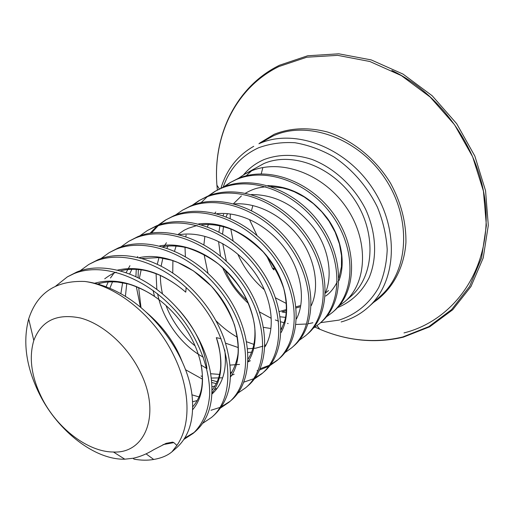 <?xml version="1.0" encoding="UTF-8"?>
<svg xmlns="http://www.w3.org/2000/svg" width="514" height="514" viewBox="0 0 514 514"><rect width="100%" height="100%" fill="white"/><g stroke="black" fill="none" stroke-linecap="round" stroke-linejoin="round"><path stroke-width="0.77" d="M326.159 317.061L332.217 312.596C355.039 293.578 356.375 250.106 333.033 216.632C309.299 182.258 266.117 166.658 236.164 179.611L229.912 182.727L223.571 187.012M332.217 312.596L333.811 311.208C356.62 292.203 357.982 248.815 334.704 215.424C311.041 181.134 267.942 165.592 238.014 178.538L229.912 182.727M338.906 306.055L344.708 301.744C367.401 282.816 368.968 239.987 346.134 207.161C322.921 173.462 280.381 158.312 250.691 171.194L244.491 174.285L238.38 178.384M171.946 451.812L176.456 447.893C188.689 436.964 193.977 420.433 192.307 398.305C189.396 359.646 157.245 312.698 118.927 292.691C107.574 286.6 96.202 282.861 84.804 281.466C116.935 285.681 154.945 316.605 173.578 355.116C190.54 388.969 191.176 425.065 176.906 445.413L171.946 451.812C167.493 455.59 161.409 458.141 153.692 459.465L146.085 453.862M183.819 439.464L193.18 433.366C202.786 424.095 208.266 411.373 209.635 395.195C210.239 372.74 201.379 346.173 185.49 323.248C155.813 281.428 106.025 260.354 73.99 273.647L67.34 276.885L55.724 286.092M184.693 438.095L194.337 432.319M193.18 433.366L195.532 431.323C210.117 418.184 214.968 397.926 210.097 370.562C203.891 339.407 181.288 305.766 152.041 286.047C127.067 268.629 97.017 263.431 76.734 272.054L67.34 276.879M202.625 423.363L211.485 417.464C234.956 398.125 233.465 348.877 205.099 309.081C176.225 268.244 127.247 247.941 95.392 261.234L88.781 264.466L80.011 270.859M211.485 417.464L213.728 415.518C231.531 398.967 235.065 373.601 224.335 339.413C216.876 318.68 204.283 300.182 186.55 283.927C158.8 258.568 122.493 249.348 98.007 259.718L88.781 264.466M220.557 407.981L228.961 402.282C252.413 382.93 251.391 334.473 223.77 295.589C195.654 255.689 147.467 236.106 115.817 249.393L109.238 252.618L100.84 258.658M210.984 410.262L219.986 407.416M221.393 406.78L230.015 401.338M228.961 402.282L231.101 400.425C254.546 381.073 253.582 332.712 226.051 293.937C198.025 254.154 149.94 234.66 118.31 247.947L109.238 252.618M237.68 393.281L245.666 387.774C269.066 368.422 268.481 320.736 241.567 282.726C214.171 243.726 166.754 224.817 135.323 238.085L128.783 241.297L120.732 247.022M245.666 387.774L247.716 385.995C271.109 366.649 270.576 319.053 243.739 281.158C216.439 242.261 169.119 223.436 137.707 236.697L128.783 241.297M254.051 379.204L261.652 373.89C284.987 354.564 284.801 307.623 258.548 270.454C231.846 232.309 185.181 214.036 153.969 227.272L147.479 230.471L139.75 235.907M243.816 382.159L253.588 378.754M254.841 378.131L262.615 373.029M261.652 373.89L263.611 372.187C286.934 352.867 286.793 306.016 260.63 268.95C234.005 230.908 187.437 212.719 156.256 225.948L147.479 230.471M257.122 370.639L258.092 370.401M259.531 370.009L268.552 366.366M269.715 365.724L276.956 360.597C300.215 341.309 300.388 295.094 274.778 258.728C248.725 221.399 202.792 203.73 171.817 216.921L165.373 220.108L157.952 225.273M260.09 368.75L269.297 365.319M270.48 364.709L277.881 359.768M276.956 360.597L278.832 358.965C302.084 339.683 302.296 293.558 276.763 257.296C250.787 220.063 204.951 202.465 174.008 215.649L165.373 220.108M284.717 352.803L291.631 347.849C314.793 328.613 315.294 283.111 290.294 247.517C264.864 210.971 219.645 193.862 188.921 207.007L182.521 210.175L175.396 215.096M291.631 347.849L293.43 346.288C316.585 327.058 317.125 281.646 292.196 246.142C266.843 209.693 221.714 192.654 191.015 205.793L182.521 210.175M299.103 340.409L305.708 335.623C328.767 316.444 329.57 271.643 305.149 236.781C280.31 200.993 235.791 184.417 205.317 197.498L198.963 200.653L192.114 205.343M305.708 335.623L307.436 334.119C330.483 314.953 331.324 270.236 306.967 235.463C282.205 199.766 237.77 183.254 207.328 196.335L198.963 200.653M312.904 328.504L319.226 323.878C342.17 304.776 343.249 260.649 319.38 226.494C295.113 191.426 251.269 175.358 221.052 188.375L214.749 191.51L208.157 195.988M319.226 323.878L320.884 322.439C343.815 303.35 344.926 259.3 321.128 225.235C296.925 190.257 253.164 174.246 222.98 187.257L214.749 191.51M133.177 458.263L133.974 459.137C140.99 460.422 147.569 460.531 153.692 459.465M191.908 394.81L198.995 396.93M156.931 226.141L150.178 233.17M136.268 269.355L135.895 276.795M136.338 286.696L140.495 307.25M185.483 369.694L202.42 379.152M211.826 382.512L216.304 383.643M166.478 219.484L159.167 224.836M158.164 225.73L151.527 232.958M138.324 269.503L138.08 277.856M201.006 375.965L202.407 376.621M211.614 380.187L217.184 381.735M199.978 200.081L193.219 204.925M207.245 196.733L201.122 202.625M186.107 235.046L185.875 236.504M185.014 247.305L185.368 256.447M215.809 320.582C222.588 327.431 229.803 333.001 237.468 337.3M246.771 341.836L254 344.419M215.726 190.957L209.217 195.577M230.85 182.2L224.586 186.608M139.712 370.947C161.563 412.935 145.97 453.836 113.433 452.005C88.106 452.063 57.401 428.567 42.199 398.665C31.463 377.327 28.668 357.93 33.802 340.48C41.364 320.678 56.938 313.193 80.518 318.025C102.729 323.884 126.829 345.209 139.712 370.947M166.099 443.351L172.633 442.13L166.073 443.357L153.731 449.705C146.978 453.875 140.181 456.721 133.325 458.231L124.799 459.195C95.09 459.991 58.493 431.529 40.073 395.298C26.298 367.998 22.5 342.549 28.681 318.95C37.085 292.851 55.788 280.355 84.804 281.466M172.633 442.136L173.828 442.618L176.906 445.413M222.504 267.421C228.512 281.254 237.179 293.288 248.5 303.523M259.609 311.985L271.051 318.217M275.343 319.991L278.639 321.154M280.862 321.841L284.126 322.715M287.506 323.434L288.148 323.557M296.019 324.456L306.665 324.006M308.04 323.794L312.885 322.76M173.828 442.618L162.983 444.636M286.15 312.718L281.961 311.934L286.311 310.707M299.765 306.922L296.205 307.925M266.715 255.991L272.645 268.533L273.782 268.302L274.058 269.901M391.848 70.45C445.792 96.279 485.814 158.884 486.173 217.229C486.713 275.71 450.649 321.224 403.991 332.924M315.043 327.116L319.772 329.223C347.406 340.93 375.059 343.519 402.719 336.991L428.856 326.615L451.639 309.563L469.648 286.33L481.573 257.835L486.379 225.492L483.43 191.105L472.642 156.783L454.543 124.754L430.244 97.12L401.37 75.622L369.836 61.5L337.672 55.358L306.807 57.215L278.896 66.55C235.521 87.772 213.04 136.146 216.921 185.181L217.345 190.013M273.429 135.799L258.908 143.766C293.494 127.986 344.753 146.413 372.142 187.681C399.815 228.769 396.699 282.07 368.487 307.019L380.765 295.833C408.752 271.071 412.074 218.63 384.999 178.409C358.2 138.003 307.725 120.122 273.429 135.799M259.711 143.04L274.193 134.282C290.391 127.87 308.053 127.087 327.187 131.918C352.186 139.821 375.612 158.646 390.601 183.312C401.087 202.664 406.195 222.395 405.925 242.518C404.145 268.411 391.996 290.044 373.524 302.431M320.633 322.657L339.002 320.113C355.707 314.767 369.637 303.536 378.728 287.474C383.829 275.986 386.656 263.354 387.209 249.586C386.355 235.463 383.123 221.393 377.514 207.373C367.529 186.845 352.161 169.119 333.727 156.796C321.044 149.651 308.117 144.967 294.946 142.731C281.98 141.973 269.869 143.657 258.606 147.769C241.355 155.729 229.546 168.868 223.172 187.173M344.708 301.744L350.702 296.539C374.031 276.808 377 233.902 355.103 200.505C333.445 166.966 292.145 151.206 263.81 163.587L244.491 174.285M251.597 170.815L246.187 175.775M230.311 214.685L230.182 218.328M230.805 229.045L233.093 240.719M237.898 254.353C244.066 268.128 252.862 279.905 264.28 289.684M275.594 297.889L286.311 303.466M243.501 174.876C249.091 168.168 255.959 163.06 264.106 159.552C278.704 154.078 294.554 153.994 311.657 159.301C333.894 167.705 354.043 186.274 365.634 209.32C376.332 232.694 377.404 258.099 369.091 277.817C361.792 292.183 351.075 302.206 336.94 307.873M146.419 312.403C163.073 326.544 174.998 342.979 182.187 361.695M178.795 309.794C195.172 328.228 204.553 347.837 206.93 368.628M224.734 349.835C227.124 369.418 222.87 384.164 211.967 394.058M94.634 283.233C113.427 278.01 133.383 282.404 154.502 296.417C178.352 312.763 196.297 339.915 201.122 365.081C204.482 384.189 201.655 399.07 192.634 409.729M117.269 270.165C139.866 265.07 162.687 272.401 185.74 292.158L186.209 287.512M212.102 390.177C217.859 382.628 219.555 375.374 220.114 371.365C221.2 367.741 221.296 350.477 216.317 337.666C223.661 361.021 222.234 379.473 212.025 393.024M106.064 286.793L108.223 281.961M110.465 278.003L113.902 273.21M138.928 257.739C164.917 251.764 198.423 267.492 219.491 295.884C239.929 323.454 243.957 358.862 230.503 376.993M217.223 388.288L214.466 389.483M120.861 293.751L122.692 282.327M126.033 272.754L129.946 265.693M137.039 257.308L137.778 256.627M159.661 245.923C185.213 240.982 216.914 256.21 236.973 283.22C256.383 309.415 260.502 343.32 248.133 361.593M234.178 374.211L230.555 375.792M222.626 377.829L211.357 378.053M140.997 307.668L138.677 287.654M139.345 278.492L141.157 269.837M179.534 234.66C204.572 230.683 234.564 245.409 253.678 271.129C272.118 296.025 276.314 328.478 264.973 346.796M250.402 360.725L248.127 361.811M239.537 364.413L230.214 365.081M203.351 357.204C181.558 345.569 162.559 319.702 157.586 293.757M156.834 289.459L156.076 273.711M157.258 264.292L158.987 257.604M163.677 247.009L166.446 242.756M198.603 223.924C223.057 220.827 251.442 235.071 269.651 259.564C287.185 283.233 291.444 314.279 281.074 332.558M251.687 352.174L248.069 352.431M172.755 273.165L172.89 260.649M174.587 250.993L176.116 245.988M216.914 213.676C240.732 211.395 267.588 225.171 284.942 248.493C301.609 271 305.933 300.69 296.488 318.853M234.512 203.891C257.642 202.355 283.053 215.674 299.591 237.886C315.435 259.3 319.817 287.647 311.24 305.644M282.025 328.067L281.164 328.195M270.454 328.452L263.643 327.379M221.129 298.184L219.26 295.595M207.99 273.268L204.058 254.469M203.91 244.6L204.816 236.742M207.495 226.706L208.401 224.412M214.871 213.169L215.777 212.019M251.442 194.543C275.498 194.594 296.225 205.658 313.643 227.721C328.703 248.089 333.136 275.118 325.388 292.909M285.476 317.369L280.284 316.81M247.17 300.523C237.468 291.856 230.06 281.569 224.939 269.657M220.493 256.068L218.591 241.741M218.958 231.846L219.941 225.742M223.108 215.552L223.629 214.357M267.743 185.599C290.847 186.203 310.642 196.99 327.122 217.955C341.437 237.339 345.916 263.059 338.957 280.618M325.381 293.141L328.523 290.532M251.539 210.464L252.695 206.108M261.24 173.809L262.705 168.264M273.718 269.715L272.568 268.366M219.382 188.927L216.921 185.181C212.918 135.413 235.939 86.564 279.59 65.201L307.661 55.769L338.745 53.809L371.185 59.9L403.027 74.087L432.184 95.758L456.676 123.681L474.846 156.057L485.557 190.72L488.3 225.402L483.211 257.938L470.991 286.504L452.725 309.749L429.71 326.788L403.323 337.165C375.49 343.686 347.637 341.039 319.772 329.223L317.022 325.677M341.148 321.957C351.48 319.117 360.597 314.138 368.487 307.019M113.433 452.005L124.799 459.195M325.658 296.045C330.02 293.147 333.894 288.386 337.293 281.749M338.97 277.682L341.437 266.792L341.534 255.657L339.426 243.925L335.128 232.135L328.973 221.104L321.828 211.864L313.469 203.724L304.179 196.952L294.316 191.773L288.431 189.557L282.52 187.951L270.891 186.582M265.886 186.749C258.484 187.726 254.713 188.092 245.551 193.129M241.413 195.937L233.568 203.64M227.477 213.612L226.199 216.683M223.564 226.083L222.607 233.857M222.716 243.559L226.372 261.228M225.614 343.185L238.31 347.58M247.761 348.762L255.799 348.177L262.988 346.16M265.038 345.279L266.111 344.746M281.158 329.782L284.415 321.764C287.178 313.495 286.979 302.483 283.812 288.733C279.417 275.645 272.568 263.393 263.252 251.963C252.233 241.387 241.818 233.909 232 229.527C221.335 225.46 211.196 223.866 201.597 224.746M197.119 225.466L188.169 228.319C184.693 230.233 186.505 228.37 178.242 234.345M168.136 245.988L166.954 248.05M162.848 258.131L161.107 266.201M160.407 275.498C160.329 277.766 160.471 284.962 162.495 293.912M166.061 305.56C170.185 317.401 181.538 335.346 195.069 345.838M97.647 284.017C103.365 282.122 109.97 281.466 117.449 282.051L127.26 283.76C131.693 284.627 145.391 289.941 154.502 296.417L153.056 290.307M192.699 406.799C197.993 400.952 200.569 393.454 201.102 390.344C202.163 387.081 203.306 375.002 201.122 365.081L206.776 368.532M98.984 284.403L99.896 283.362M104.715 278.826C109.225 275.44 113.08 273.236 116.292 272.227M120.25 270.942C126.874 269.085 134.392 268.803 142.802 270.088C146.94 270.653 152.324 272.247 158.948 274.861C168.303 279.038 177.234 284.801 185.74 292.158M192.564 401.755L197.235 400.547M109.842 288.322L112.527 281.807M141.89 258.516L158.845 257.585L171.4 260.174L177.818 262.474L193.553 270.949L211.325 286.105C221.65 298.313 229.417 311.375 234.615 325.285C237.616 337.826 238.721 347.503 237.937 354.313C236.768 361.599 234.32 368.23 230.593 374.198M215.058 385.943L212.07 386.875M125.397 296.424L126.752 283.632M129.618 274.084L131.86 269.278M162.623 246.701C170.025 245.422 178.14 245.782 186.968 247.767C197.839 251.16 208.401 256.621 218.656 264.157C228.704 273.249 236.401 282.006 241.753 290.423C249.361 303.305 253.987 318.384 254.777 327.656C255.612 340.146 253.428 350.535 248.223 358.823M232.09 371.969L230.6 372.509M219.529 374.404L210.701 373.736M216.317 337.666L221.065 338.687M33.802 340.48L28.681 318.95M300.035 305.708L296.096 306.819M286.369 309.563L279.372 311.535M249.669 219.96L256.981 235.418M220.962 188.156C226.693 169.402 237.622 155.453 253.743 146.31"/></g></svg>
